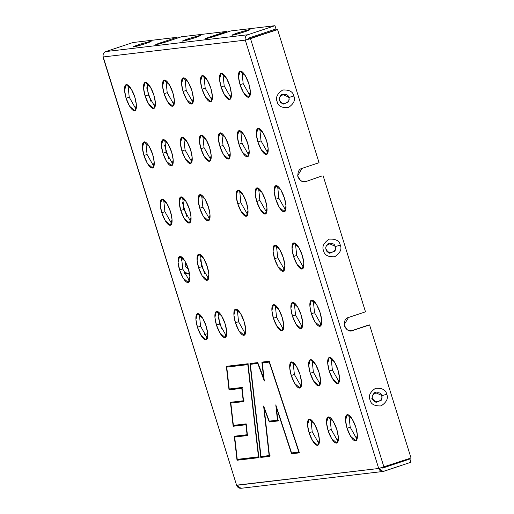 <?xml version="1.0" encoding="UTF-8"?>
<svg xmlns="http://www.w3.org/2000/svg" width="514" height="514" viewBox="0 0 514 514"><rect width="100%" height="100%" fill="white"/><g stroke="black" fill="none" stroke-linecap="round" stroke-linejoin="round"><path stroke-width="0.77" d="M102.98 56.951L236.626 485.325L103.211 56.964C102.684 54.413 103.552 52.621 105.8 51.58L132.888 42.54L177.028 37.31L132.888 42.54L105.8 51.58L247.883 34.74C245.634 35.781 244.767 37.573 245.287 40.124L276.513 29.761L245.287 40.124L103.211 56.964L236.626 485.325L378.709 468.485L245.287 40.124L277.599 29.632L319.053 162.707L277.599 29.632L276.513 29.761L250.517 38.672L383.939 467.033L378.709 468.485L411.02 457.993L383.939 467.033L250.517 38.672L245.287 40.124L378.709 468.485C379.724 470.875 381.439 471.807 383.855 471.287L410.937 462.247L383.084 471.46L378.709 468.485L236.581 485.171M126.129 98.206C124.761 94.396 123.238 85.157 126.393 84.598C129.669 84.392 133.801 93.323 134.816 97.178C136.184 100.988 137.713 110.227 134.552 110.786C131.282 110.992 127.151 102.055 126.129 98.206L129.599 106.225L134.822 110.728L136.377 104.856L134.816 97.178L131.346 89.16L126.123 84.656L124.574 90.528L126.129 98.206L129.226 97.172L136.043 109.231L129.226 97.172L127.999 85.118L129.226 97.172L126.129 98.206M143.965 155.472C142.596 151.662 141.074 142.417 144.228 141.858C147.499 141.658 151.636 150.589 152.652 154.438C154.02 158.248 155.549 167.487 152.388 168.052C149.118 168.251 144.987 159.321 143.965 155.472L147.434 163.484L152.658 167.988L154.213 162.122L152.652 154.438L149.182 146.426L143.959 141.922L142.404 147.788L143.965 155.472L147.062 154.438L153.879 166.491L147.062 154.438L145.835 142.384L147.062 154.438L143.965 155.472M161.801 212.732C160.432 208.922 158.91 199.683 162.064 199.124C165.335 198.918 169.472 207.849 170.487 211.704C171.856 215.514 173.385 224.753 170.224 225.312C166.954 225.511 162.822 216.58 161.801 212.732L165.27 220.75L170.494 225.254L172.049 219.382L170.487 211.704L167.018 203.685L161.794 199.181L160.239 205.054L161.801 212.732L164.898 211.697L171.715 223.757L164.898 211.697L163.67 199.644L164.898 211.697L161.801 212.732M179.637 269.991C178.268 266.181 176.745 256.942 179.9 256.383C183.17 256.184 187.308 265.115 188.323 268.963C189.692 272.773 191.221 282.013 188.06 282.572C184.789 282.777 180.658 273.846 179.637 269.991L183.106 278.01L188.33 282.514L189.884 276.648L188.323 268.963L184.854 260.951L179.63 256.447L178.075 262.313L179.637 269.991L182.733 268.963L189.55 281.017L182.733 268.963L181.506 256.91L182.733 268.963L179.637 269.991M197.472 327.257C196.104 323.447 194.575 314.208 197.736 313.649C201.006 313.444 205.137 322.374 206.159 326.229C207.527 330.039 209.05 339.279 205.896 339.838C202.625 340.037 198.488 331.106 197.472 327.257L200.942 335.269L206.165 339.773L207.72 333.907L206.159 326.229L202.689 318.211L197.466 313.707L195.911 319.573L197.472 327.257L200.569 326.223L207.386 338.283L200.569 326.223L199.342 314.17L200.569 326.223L197.472 327.257M145.121 95.957C143.759 92.147 142.23 82.908 145.391 82.349C148.662 82.144 152.793 91.074 153.808 94.923C155.177 98.733 156.706 107.979 153.545 108.538C150.274 108.737 146.143 99.806 145.121 95.957L148.591 103.969L153.814 108.473L155.369 102.607L153.808 94.923L150.345 86.911L145.115 82.407L143.567 88.273L145.121 95.957L148.218 94.923L155.042 106.983L148.218 94.923L146.991 82.87L148.218 94.923L145.121 95.957M162.957 153.217C161.589 149.407 160.066 140.168 163.227 139.609C166.497 139.403 170.629 148.34 171.644 152.189C173.012 155.999 174.542 165.238 171.38 165.797C168.11 166.003 163.979 157.072 162.957 153.217L166.427 161.235L171.65 165.739L173.205 159.867L171.644 152.189L168.174 144.171L162.951 139.667L161.402 145.539L162.957 153.217L166.054 152.183L172.871 164.242L166.054 152.183L164.827 140.129L166.054 152.183L162.957 153.217M180.793 210.483C179.425 206.673 177.902 197.427 181.056 196.868C184.327 196.669 188.465 205.6 189.48 209.449C190.848 213.259 192.377 222.498 189.216 223.063C185.946 223.262 181.815 214.332 180.793 210.483L184.263 218.495L189.486 222.999L191.041 217.133L189.48 209.449L186.01 201.437L180.787 196.933L179.232 202.799L180.793 210.483L183.89 209.449L190.707 221.502L183.89 209.449L182.663 197.395L183.89 209.449L180.793 210.483M198.629 267.743C197.26 263.933 195.738 254.693 198.892 254.134C202.163 253.929 206.3 262.86 207.315 266.715C208.684 270.525 210.213 279.764 207.052 280.323C203.782 280.528 199.65 271.591 198.629 267.743L202.098 275.761L207.322 280.265L208.877 274.392L207.315 266.715L203.846 258.696L198.622 254.192L197.068 260.065L198.629 267.743L201.726 266.708L208.543 278.768L201.726 266.708L200.499 254.655L201.726 266.708L198.629 267.743M216.465 325.002C215.096 321.199 213.573 311.953 216.728 311.394C219.998 311.195 224.136 320.126 225.151 323.974C226.52 327.784 228.049 337.023 224.888 337.582C221.618 337.788 217.486 328.857 216.465 325.002L219.934 333.021L225.158 337.525L226.713 331.659L225.151 323.974L221.682 315.962L216.458 311.458L214.903 317.324L216.465 325.002L219.562 323.974L226.378 336.027L219.562 323.974L218.334 311.921L219.562 323.974L216.465 325.002M164.114 93.702C162.752 89.892 161.223 80.653 164.384 80.094C167.654 79.895 171.785 88.826 172.8 92.674C174.169 96.484 175.698 105.723 172.537 106.282C169.267 106.488 165.135 97.557 164.114 93.702L167.583 101.721L172.813 106.225L174.362 100.358L172.8 92.674L169.337 84.662L164.107 80.158L162.559 86.024L164.114 93.702L167.211 92.674L174.034 104.727L167.211 92.674L165.983 80.614L167.211 92.674L164.114 93.702M181.95 150.968C180.587 147.158 179.058 137.919 182.219 137.36C185.49 137.154 189.621 146.085 190.636 149.94C192.005 153.744 193.534 162.989 190.373 163.548C187.102 163.748 182.971 154.817 181.95 150.968L185.419 158.98L190.643 163.484L192.197 157.618L190.636 149.94L187.173 141.922L181.943 137.418L180.395 143.284L181.95 150.968L185.046 149.934L191.87 161.994L185.046 149.934L183.819 137.88L185.046 149.934L181.95 150.968M199.785 208.228C198.417 204.418 196.894 195.179 200.055 194.62C203.326 194.414 207.457 203.351 208.472 207.2C209.84 211.01 211.37 220.249 208.209 220.808C204.938 221.014 200.807 212.083 199.785 208.228L203.255 216.246L208.478 220.75L210.033 214.878L208.472 207.2L205.002 199.181L199.779 194.677L198.231 200.55L199.785 208.228L202.882 207.193L209.699 219.253L202.882 207.193L201.655 195.14L202.882 207.193L199.785 208.228M235.457 322.753C234.088 318.943 232.566 309.704 235.72 309.145C238.991 308.94 243.128 317.87 244.144 321.725C245.512 325.535 247.041 334.775 243.88 335.334C240.61 335.539 236.479 326.602 235.457 322.753L238.926 330.772L244.15 335.276L245.705 329.403L244.144 321.725L240.674 313.707L235.451 309.203L233.896 315.076L235.457 322.753L238.554 321.719L245.371 333.779L238.554 321.719L237.327 309.666L238.554 321.719L235.457 322.753M183.112 91.453C181.744 87.643 180.215 78.404 183.376 77.845C186.646 77.64 190.778 86.57 191.799 90.425C193.161 94.235 194.69 103.475 191.529 104.034C188.259 104.233 184.128 95.302 183.112 91.453L186.576 99.472L191.806 103.976L193.354 98.103L191.799 90.425L188.33 82.407L183.1 77.903L181.551 83.776L183.112 91.453L186.203 90.419L193.026 102.479L186.203 90.419L184.976 78.366L186.203 90.419L183.112 91.453M200.942 148.713C199.58 144.903 198.051 135.664 201.212 135.105C204.482 134.906 208.613 143.836 209.628 147.685C210.997 151.495 212.526 160.734 209.365 161.293C206.095 161.499 201.963 152.568 200.942 148.713L204.411 156.731L209.641 161.235L211.19 155.369L209.628 147.685L206.165 139.673L200.935 135.169L199.387 141.035L200.942 148.713L204.039 147.685L210.862 159.738L204.039 147.685L202.812 135.632L204.039 147.685L200.942 148.713M202.105 89.205C200.736 85.395 199.207 76.149 202.368 75.59C205.639 75.391 209.77 84.322 210.791 88.17C212.16 91.98 213.683 101.219 210.522 101.785C207.251 101.984 203.12 93.053 202.105 89.205L205.574 97.217L210.798 101.721L212.346 95.855L210.791 88.17L207.322 80.158L202.098 75.654L200.544 81.52L202.105 89.205L205.195 88.17L212.019 100.224L205.195 88.17L203.968 76.117L205.195 88.17L202.105 89.205M219.941 146.464C218.572 142.654 217.043 133.415 220.204 132.856C223.474 132.651 227.606 141.581 228.627 145.436C229.989 149.246 231.518 158.485 228.357 159.044C225.087 159.25 220.956 150.313 219.941 146.464L223.404 154.483L228.634 158.987L230.182 153.114L228.627 145.436L225.158 137.418L219.928 132.914L218.379 138.786L219.941 146.464L223.031 145.43L229.854 157.49L223.031 145.43L221.804 133.377L223.031 145.43L219.941 146.464M237.776 203.724C236.408 199.92 234.879 190.675 238.04 190.116C241.31 189.917 245.441 198.847 246.463 202.696C247.825 206.506 249.354 215.745 246.193 216.304C242.923 216.51 238.792 207.579 237.776 203.724L241.239 211.742L246.469 216.246L248.018 210.38L246.463 202.696L242.993 194.684L237.764 190.18L236.215 196.046L237.776 203.724L240.867 202.696L247.69 214.749L240.867 202.696L239.64 190.643L240.867 202.696L237.776 203.724M273.442 318.25C272.073 314.439 270.55 305.2 273.711 304.641C276.982 304.442 281.113 313.373 282.128 317.222C283.497 321.032 285.026 330.271 281.865 330.83C278.594 331.035 274.463 322.105 273.442 318.25L276.911 326.268L282.135 330.772L283.689 324.899L282.128 317.222L278.659 309.21L273.435 304.706L271.887 310.572L273.442 318.25L276.538 317.222L283.355 329.275L276.538 317.222L275.311 305.162L276.538 317.222L273.442 318.25M291.277 375.516C289.909 371.706 288.386 362.466 291.541 361.907C294.811 361.702 298.949 370.633 299.964 374.481C301.332 378.291 302.862 387.537 299.701 388.096C296.43 388.295 292.299 379.364 291.277 375.516L294.747 383.528L299.97 388.031L301.525 382.165L299.964 374.481L296.494 366.469L291.271 361.965L289.716 367.831L291.277 375.516L294.374 374.481L301.191 386.541L294.374 374.481L293.147 362.428L294.374 374.481L291.277 375.516M309.113 432.775C307.745 428.965 306.222 419.726 309.377 419.167C312.647 418.961 316.785 427.899 317.8 431.747C319.168 435.557 320.697 444.796 317.536 445.355C314.266 445.561 310.135 436.63 309.113 432.775L312.583 440.794L317.806 445.297L319.361 439.425L317.8 431.747L314.33 423.729L309.107 419.225L307.552 425.097L309.113 432.775L312.21 431.741L319.027 443.8L312.21 431.741L310.983 419.687L312.21 431.741L309.113 432.775M221.097 86.95C219.729 83.139 218.199 73.9 221.361 73.341C224.631 73.136 228.762 82.073 229.784 85.922C231.152 89.732 232.675 98.971 229.52 99.53C226.25 99.735 222.112 90.805 221.097 86.95L224.567 94.968L229.79 99.472L231.345 93.599L229.784 85.922L226.314 77.903L221.091 73.399L219.536 79.272L221.097 86.95L224.194 85.915L231.011 97.975L224.194 85.915L222.96 73.862L224.194 85.915L221.097 86.95M238.933 144.216C237.564 140.406 236.035 131.166 239.196 130.601C242.467 130.402 246.598 139.333 247.619 143.181C248.988 146.991 250.511 156.237 247.35 156.796C244.079 156.995 239.948 148.064 238.933 144.216L242.402 152.228L247.626 156.731L249.174 150.865L247.619 143.181L244.15 135.169L238.926 130.665L237.372 136.531L238.933 144.216L242.023 143.181L248.847 155.234L242.023 143.181L240.796 131.128L242.023 143.181L238.933 144.216M256.769 201.475C255.4 197.665 253.871 188.426 257.032 187.867C260.302 187.661 264.434 196.592 265.455 200.447C266.817 204.257 268.347 213.496 265.185 214.055C261.915 214.261 257.784 205.324 256.769 201.475L260.232 209.494L265.462 213.997L267.01 208.125L265.455 200.447L261.986 192.429L256.762 187.925L255.207 193.797L256.769 201.475L259.859 200.441L266.682 212.5L259.859 200.441L258.632 188.387L259.859 200.441L256.769 201.475M274.604 258.741C273.236 254.931 271.707 245.686 274.868 245.127C278.138 244.927 282.27 253.858 283.291 257.707C284.653 261.517 286.182 270.756 283.021 271.315C279.751 271.52 275.62 262.59 274.604 258.741L278.068 266.753L283.298 271.257L284.846 265.391L283.291 257.707L279.822 249.695L274.592 245.191L273.043 251.057L274.604 258.741L277.695 257.707L284.518 269.76L277.695 257.707L276.468 245.653L277.695 257.707L274.604 258.741M292.434 316.001C291.072 312.191 289.543 302.952 292.704 302.393C295.974 302.187 300.105 311.118 301.12 314.973C302.489 318.783 304.018 328.022 300.857 328.581C297.587 328.78 293.455 319.849 292.434 316.001L295.903 324.013L301.133 328.517L302.682 322.651L301.12 314.973L297.657 306.954L292.427 302.45L290.879 308.323L292.434 316.001L295.531 314.966L302.354 327.026L295.531 314.966L294.304 302.913L295.531 314.966L292.434 316.001M310.27 373.26C308.901 369.45 307.378 360.211 310.54 359.652C313.81 359.453 317.941 368.384 318.956 372.232C320.325 376.042 321.854 385.282 318.693 385.841C315.423 386.046 311.291 377.115 310.27 373.26L313.739 381.279L318.963 385.783L320.518 379.917L318.956 372.232L315.487 364.22L310.263 359.716L308.715 365.582L310.27 373.26L313.367 372.232L320.183 384.286L313.367 372.232L312.139 360.173L313.367 372.232L310.27 373.26M328.105 430.526C326.737 426.716 325.214 417.477 328.369 416.918C331.639 416.713 335.777 425.643 336.792 429.498C338.161 433.302 339.69 442.548 336.529 443.107C333.258 443.306 329.127 434.375 328.105 430.526L331.575 438.538L336.798 443.042L338.353 437.176L336.792 429.498L333.323 421.48L328.099 416.976L326.544 422.842L328.105 430.526L331.202 429.492L338.019 441.552L331.202 429.492L329.975 417.439L331.202 429.492L328.105 430.526M240.089 84.701C238.721 80.891 237.192 71.652 240.353 71.093C243.623 70.887 247.754 79.818 248.776 83.673C250.145 87.483 251.667 96.722 248.513 97.281C245.242 97.48 241.105 88.549 240.089 84.701L243.559 92.713L248.782 97.217L250.337 91.351L248.776 83.673L245.306 75.654L240.083 71.15L238.528 77.016L240.089 84.701L243.186 83.666L250.003 95.726L243.186 83.666L241.959 71.613L243.186 83.666L240.089 84.701M257.925 141.96C256.557 138.15 255.028 128.911 258.189 128.352C261.459 128.153 265.59 137.084 266.612 140.932C267.98 144.742 269.503 153.982 266.348 154.541C263.078 154.746 258.94 145.815 257.925 141.96L261.395 149.979L266.618 154.483L268.173 148.61L266.612 140.932L263.142 132.914L257.919 128.41L256.364 134.282L257.925 141.96L261.022 140.926L267.839 152.986L261.022 140.926L259.788 128.873L261.022 140.926L257.925 141.96M275.761 199.226C274.392 195.416 272.863 186.177 276.024 185.612C279.295 185.413 283.426 194.343 284.448 198.192C285.816 202.002 287.339 211.248 284.178 211.807C280.907 212.006 276.776 203.075 275.761 199.226L279.231 207.238L284.454 211.742L286.002 205.876L284.448 198.192L280.978 190.18L275.755 185.676L274.2 191.542L275.761 199.226L278.851 198.192L285.675 210.252L278.851 198.192L277.624 186.139L278.851 198.192L275.761 199.226M293.597 256.486C292.228 252.676 290.699 243.437 293.86 242.878C297.131 242.672 301.262 251.603 302.283 255.458C303.645 259.268 305.175 268.507 302.014 269.066C298.743 269.272 294.612 260.341 293.597 256.486L297.06 264.504L302.29 269.008L303.838 263.136L302.283 255.458L298.814 247.44L293.59 242.936L292.036 248.808L293.597 256.486L296.687 255.452L303.511 267.511L296.687 255.452L295.46 243.398L296.687 255.452L293.597 256.486M311.433 313.752C310.064 309.942 308.535 300.696 311.696 300.137C314.966 299.938 319.098 308.869 320.119 312.718C321.481 316.528 323.01 325.767 319.849 326.332C316.579 326.531 312.448 317.601 311.433 313.752L314.896 321.764L320.126 326.268L321.674 320.402L320.119 312.718L316.65 304.706L311.42 300.202L309.871 306.068L311.433 313.752L314.523 312.718L321.346 324.771L314.523 312.718L313.296 300.664L314.523 312.718L311.433 313.752M329.262 371.012C327.9 367.202 326.371 357.962 329.532 357.403C332.802 357.198 336.933 366.129 337.949 369.984C339.317 373.794 340.846 383.033 337.685 383.592C334.415 383.791 330.284 374.86 329.262 371.012L332.731 379.03L337.961 383.534L339.51 377.661L337.949 369.984L334.486 361.965L329.256 357.461L327.707 363.334L329.262 371.012L332.359 369.977L339.182 382.037L332.359 369.977L331.132 357.924L332.359 369.977L329.262 371.012M347.098 428.271C345.729 424.461 344.207 415.222 347.368 414.663C350.638 414.464 354.769 423.395 355.784 427.243C357.153 431.053 358.682 440.292 355.521 440.851C352.251 441.057 348.119 432.126 347.098 428.271L350.567 436.29L355.791 440.794L357.346 434.928L355.784 427.243L352.315 419.231L347.091 414.727L345.543 420.593L347.098 428.271L350.195 427.243L357.012 439.297L350.195 427.243L348.967 415.19L350.195 427.243L347.098 428.271M258.889 457.653L237.018 460.248L234.288 436.251L247.067 434.735L245.93 424.757L233.157 426.267L230.433 402.301L243.206 400.791L241.792 388.353L229.019 389.869L226.346 366.328L248.037 363.758L258.889 457.653L248.037 363.758L226.346 366.328L229.019 389.869L241.792 388.353L243.206 400.791L230.433 402.301L233.157 426.267L234.037 425.573L233.375 425.393L246.148 423.877L247.472 435.538L234.699 437.054L237.237 459.375L258.478 456.856L247.825 364.632L226.758 367.124L229.238 388.989L242.017 387.479L243.617 401.588L230.844 403.104L233.375 425.393L230.844 403.104L231.409 402.443L230.844 403.104L243.617 401.588L242.017 387.479L229.238 388.989L242.679 387.659L229.238 388.989L226.758 367.124L227.323 366.469L226.758 367.124L248.114 364.4L258.478 456.856L237.237 459.375L234.699 437.054L247.472 435.538L246.148 423.877L233.375 425.393L246.816 424.056L234.037 425.573L233.157 426.267L246.225 424.525L247.388 434.786L234.288 436.251L235.271 436.392L234.699 437.054L235.271 436.392L248.044 434.876L234.288 436.251L237.018 460.248L237.898 459.548L237.237 459.375L259.454 456.997L237.898 459.548L237.018 460.248L258.889 457.653M261.889 362.113L269.227 361.246L299.405 452.853L291.541 453.785L276.416 407.634L277.894 420.966L269.272 421.988L264.196 408.315L269.529 456.393L260.797 457.428L249.952 363.526L257.745 362.608L263.733 378.728L261.889 362.113L262.872 362.254L262.301 362.916L264.318 381.067L257.771 363.449L250.363 364.33L261.016 456.554L269.124 455.59L263.618 405.983L269.246 421.139L277.483 420.163L275.787 404.859L291.547 452.937L298.865 452.069L269.22 362.094L262.301 362.916L269.22 362.094L298.865 452.069L291.547 452.937L299.219 452.281L291.547 452.937L275.787 404.859L277.811 420.214L270.03 421.307L278.466 420.304L269.246 421.139L263.618 405.983L269.445 455.642L261.016 456.554L250.363 364.33L257.771 363.449L264.318 381.067L262.301 362.916L262.872 362.254L269.304 361.49L261.889 362.113L264.087 379.03L257.745 362.608L249.952 363.526L250.928 363.668L250.363 364.33L250.928 363.668L257.835 362.852L249.952 363.526L260.797 457.428L261.677 456.734L261.016 456.554L270.101 455.732L261.677 456.734L260.797 457.428L269.529 456.393L264.196 408.315L269.272 421.988L277.894 420.966L276.416 407.634L291.541 453.785L299.405 452.853L269.227 361.246L261.889 362.113M177.028 37.31L177.291 38.158L177.028 37.31L160.002 42.99L177.028 37.31M164.345 42.476L155.986 44.802C155.613 44.583 156.95 43.986 160.002 42.99L160.239 43.754L160.002 42.99L155.613 44.776L164.345 42.476L181.371 36.796L164.345 42.476M247.883 34.74L274.971 25.7L230.831 30.93L205.446 38.935C205.073 38.723 206.41 38.12 209.461 37.13L226.488 31.444L181.371 36.796L226.488 31.444L226.751 32.292L226.488 31.444L205.073 38.916L213.805 36.616L230.831 30.93L274.971 25.7L275.992 28.977L248.904 38.017L275.992 28.977L274.971 25.7L247.883 34.74L105.8 51.58C103.552 52.621 102.684 54.413 103.211 56.964L245.287 40.124C244.767 37.573 245.634 35.781 247.883 34.74M183.19 41.043C181.326 41.364 183.138 40.548 188.619 38.601L199.907 35.466C201.764 35.138 199.959 35.954 194.478 37.907L183.19 41.043L194.478 37.907C199.959 35.954 201.764 35.138 199.907 35.466L188.619 38.601C183.138 40.548 181.326 41.364 183.19 41.043L183.896 40.882L183.19 41.043M232.649 35.183C230.786 35.505 232.598 34.689 238.072 32.735L249.367 29.6C251.224 29.279 249.418 30.095 243.938 32.041L232.649 35.183L243.938 32.041C249.418 30.095 251.224 29.279 249.367 29.6L238.072 32.735C232.598 34.689 230.786 35.505 232.649 35.183L233.356 35.023L232.649 35.183M133.73 46.902C131.867 47.23 133.679 46.414 139.159 44.461L150.448 41.326C152.305 41.004 150.499 41.814 145.019 43.767L133.73 46.902L145.019 43.767C150.499 41.814 152.305 41.004 150.448 41.326L139.159 44.461C133.679 46.414 131.867 47.23 133.73 46.902L134.437 46.748L133.73 46.902M382.525 468.048L409.921 458.976L407.082 459.31L409.921 458.976L410.937 462.247L409.921 458.976L382.834 468.016L381.806 467.451L382.525 468.048M146.708 87.817L151.084 101.868L146.708 87.817M164.544 145.077L168.92 159.134L164.544 145.077M182.38 202.336L186.755 216.394L182.38 202.336M200.216 259.602L204.591 273.66L200.216 259.602M218.052 316.862L221.785 328.857L218.052 316.862M368.487 325.047L369.572 324.919L411.02 457.993L369.572 324.919L352.546 330.598C349.738 331.948 346.995 330.457 344.316 326.12C344.039 320.98 345.427 318.108 348.466 317.504L365.493 311.825L323.126 175.801L365.493 311.825L348.466 317.504L344.052 324.938L347.111 329.866L351.319 330.875L368.487 325.047M322.04 175.929L306.106 181.487C303.292 182.836 300.549 181.339 297.876 177.002C297.6 171.862 298.981 168.997 302.026 168.386L319.053 162.707L302.026 168.386L297.612 175.82L300.664 180.748L304.873 181.757L306.106 181.487L322.04 175.929M304.327 181.802L305.02 181.615M350.773 330.92L352.546 330.598L350.773 330.92M204.321 334.704L207.688 333.56L204.321 334.704M221.463 328.966L221.785 328.857L221.463 328.966M135.76 109.019L136.216 108.602L135.76 109.019M181.127 259.403L182.554 257.816L181.127 259.403M189.576 274.155L184.314 273.23L189.576 274.155M386.734 394.27C388.507 398.292 386.644 402.166 381.125 405.899C374.545 406.208 370.845 404.19 370.016 399.853C368.242 395.831 370.106 391.957 375.618 388.224C382.204 387.916 385.905 389.933 386.734 394.27C385.905 389.933 382.204 387.916 375.618 388.224C370.106 391.957 368.242 395.831 370.016 399.853C370.845 404.19 374.545 406.208 381.125 405.899C386.644 402.166 388.507 398.292 386.734 394.27L382.095 395.581L381.568 400.098L376.119 402.385L381.568 400.098L382.095 395.581L386.734 394.27M293.841 96.041C295.621 100.057 293.751 103.937 288.238 107.67C281.659 107.972 277.952 105.955 277.13 101.618C275.35 97.596 277.219 93.721 282.732 89.989C289.311 89.687 293.019 91.704 293.841 96.041C293.019 91.704 289.311 89.687 282.732 89.989C277.219 93.721 275.35 97.596 277.13 101.618C277.952 105.955 281.659 107.972 288.238 107.67C293.751 103.937 295.621 100.057 293.841 96.041L289.202 97.352L288.675 101.868L283.227 104.149L288.675 101.868L289.202 97.352L293.841 96.041M340.287 245.159C342.067 249.174 340.197 253.055 334.685 256.782C328.099 257.09 324.398 255.072 323.569 250.736C321.796 246.714 323.666 242.839 329.178 239.106C335.758 238.804 339.458 240.815 340.287 245.159C339.458 240.815 335.758 238.804 329.178 239.106C323.666 242.839 321.796 246.714 323.569 250.736C324.398 255.072 328.099 257.09 334.685 256.782C340.197 253.055 342.067 249.174 340.287 245.159L335.648 246.469L335.122 250.98L329.673 253.267L335.122 250.98L335.648 246.469L340.287 245.159M248.384 39.09L248.904 38.017L248.384 39.09M241.773 488.127C239.357 488.647 237.641 487.715 236.626 485.325L241.002 488.3L383.084 471.46M185.567 262.23L185.111 266.284L188.497 269.542L185.111 266.284L185.567 262.23M181.134 260.547L182.952 258.246L181.134 260.547M189.493 273.654L183.928 272.311L189.493 273.654M326.004 249.688L326.319 249.547C326.474 255.542 338.296 251.597 335.044 246.636C334.884 240.648 323.062 244.593 326.319 249.547C323.062 244.593 334.884 240.648 335.044 246.636C338.296 251.597 326.474 255.542 326.319 249.547L326.004 249.688L329.673 253.267L326.486 250.659C326.249 249.791 324.128 247.253 328.491 243.295L335.648 246.469L328.465 243.308M328.896 252.991L330.701 252.927M279.558 100.571L279.873 100.429C280.034 106.424 291.849 102.479 288.598 97.519C288.444 91.531 276.622 95.475 279.873 100.429C276.622 95.475 288.444 91.531 288.598 97.519C291.849 102.479 280.034 106.424 279.873 100.429L279.558 100.571L283.227 104.149L280.046 101.547C279.802 100.68 277.682 98.135 282.045 94.178L289.202 97.352L282 94.21M282.456 103.873L284.261 103.815M372.451 398.8L372.766 398.665C372.92 404.659 384.742 400.714 381.484 395.754C381.33 389.76 369.508 393.705 372.766 398.665C369.508 393.705 381.33 389.76 381.484 395.754C384.742 400.714 372.92 404.659 372.766 398.665L372.451 398.8L376.119 402.385L372.933 399.776C372.689 398.909 370.575 396.365 374.937 392.413L382.095 395.581L374.937 392.413M371.68 398.793L375.323 402.102M209.699 37.895L209.461 37.13L209.699 37.895M292.318 453.104L291.541 453.785L292.318 453.104M276.545 407.172L276.416 407.634L276.545 407.172M270.03 421.307L269.272 421.988L270.03 421.307M264.331 407.917L264.196 408.315L264.331 407.917M244.189 400.933L230.433 402.301L244.189 400.933M243.533 400.836L243.206 400.791L243.533 400.836M229.906 389.169L229.019 389.869L229.906 389.169M248.705 363.938L226.346 366.328L248.705 363.938M258.799 456.901L258.478 456.856L258.799 456.901M184.128 40.882L183.896 40.882C184.539 41.107 198.963 36.603 199.342 36.07M233.35 35.023L233.356 35.023C233.998 35.248 248.423 30.744 248.802 30.21M134.43 46.748L134.437 46.748C135.079 46.973 149.503 42.469 149.882 41.936"/></g></svg>
